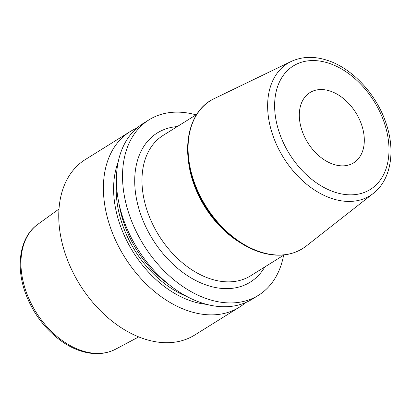 <?xml version="1.0" encoding="UTF-8"?>
<svg xmlns="http://www.w3.org/2000/svg" width="411" height="411" viewBox="0 0 411 411"><rect width="100%" height="100%" fill="white"/><g stroke="black" fill="none" stroke-linecap="round" stroke-linejoin="round"><path stroke-width="0.62" d="M136.76 128.186A103.397 70.81 58.1 0 0 129.933 131.726L85.288 159.566A103.397 70.81 -121.9 0 0 65.149 253.489A103.397 70.81 -121.9 0 0 144.97 339.152A103.397 70.81 58.1 0 0 194.706 335.042L239.351 307.207A103.397 70.81 58.1 0 0 245.537 302.635M258.483 295.273L252.364 299.09A103.397 70.81 58.1 0 1 202.628 303.2A103.397 70.81 58.1 0 1 122.807 217.537A103.397 70.81 58.1 0 1 142.946 123.613L149.065 119.796A103.397 70.81 -121.9 0 0 128.926 213.72A103.397 70.81 -121.9 0 0 208.752 299.388A103.397 70.81 58.1 0 0 258.483 295.273A103.397 70.81 58.1 0 0 283.595 255.246M129.933 131.726A103.397 70.81 58.1 0 0 109.794 225.654A103.397 70.81 58.1 0 0 189.615 311.317A103.397 70.81 58.1 0 0 239.351 307.207M206.635 304.366A94.463 64.691 58.1 0 1 192.374 301.391A94.463 64.691 -121.9 0 1 118.085 162.35M149.065 119.796A103.397 70.81 -121.9 0 1 196.057 114.864M329.822 90.959A41.362 28.323 -121.9 0 1 361.747 125.221A41.362 28.323 -121.9 0 1 353.696 162.797A41.362 28.323 -121.9 0 1 333.799 164.441A41.362 28.323 -121.9 0 1 301.869 130.174A41.362 28.323 -121.9 0 1 309.925 92.603A41.362 28.323 -121.9 0 1 329.822 90.959M58.984 209.019L37.869 224.288A73.646 50.435 -121.9 0 0 26.042 291.461A73.646 50.435 -121.9 0 0 82.354 350.876A73.646 50.435 58.1 0 0 115.717 349.134L138.723 336.902M168.844 284.479A89.829 61.516 -121.9 0 1 119.313 205.043M186.923 296.521A91.119 62.4 -121.9 0 1 116.452 183.506M177.264 126.583A87.887 60.186 58.1 0 0 136.483 198.837A87.887 60.186 58.1 0 0 208.002 285.609A87.887 60.186 58.1 0 0 264.802 266.965M196.617 114.515L163.203 135.347A82.719 56.646 58.1 0 0 147.092 210.489A82.719 56.646 58.1 0 0 210.951 279.023A82.719 56.646 58.1 0 0 250.741 275.735L284.15 254.897M188.207 158.672A82.719 56.646 58.1 0 0 240.8 243.014M192.759 179.479L193.144 180.655A83.171 56.959 58.1 0 0 223.235 228.912L224.123 229.77A86.68 59.359 -121.9 0 1 192.759 179.479C180.979 144.564 190.057 109.639 214.301 98.573A87.132 59.667 -121.9 0 0 192.512 176.879A87.132 59.667 -121.9 0 0 260.723 252.041A87.132 59.667 -121.9 0 0 306.252 246.035C293.495 255.627 278.113 257.676 260.101 252.19C247.371 248.064 235.38 240.594 224.123 229.77A86.68 59.359 -121.9 0 0 259.947 252.107M291.096 61.506C301.849 56.513 313.711 56.05 326.678 60.124C352.381 67.954 377.303 95.075 386.52 124.697C395.536 152.003 390.702 180.069 373.332 193.391A77.926 53.363 -121.9 0 1 332.612 198.754A77.926 53.363 -121.9 0 1 271.614 131.541A77.926 53.363 -121.9 0 1 291.096 61.506L214.301 98.573M335.309 192.343A72.773 49.834 -121.9 0 1 274.728 109.547A72.773 49.834 -121.9 0 1 328.307 63.058A72.773 49.834 -121.9 0 1 388.893 145.854A72.773 49.834 -121.9 0 1 335.309 192.343M37.869 224.288C19.276 237.301 15.048 267.885 26.638 296.172C36.615 321.818 58.624 344.197 81.029 351.071C93.821 355.068 105.386 354.421 115.717 349.134M373.332 193.391L306.252 246.035"/></g></svg>
